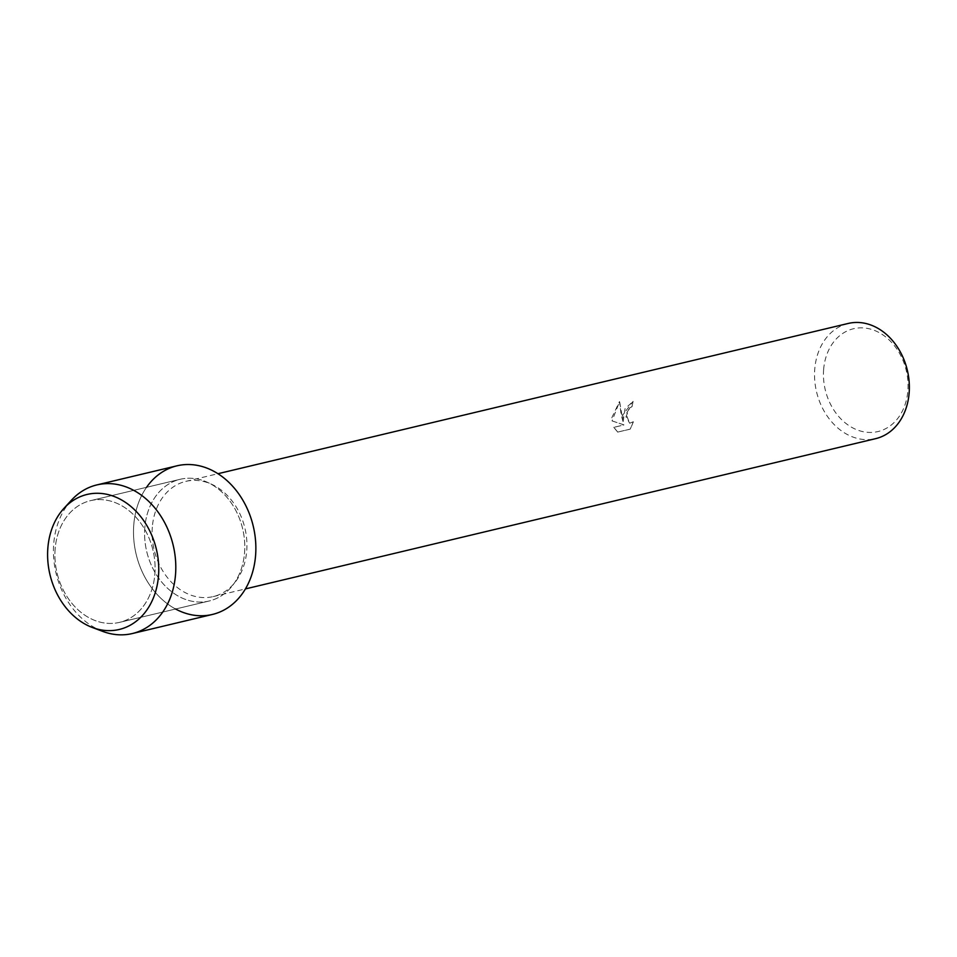 <?xml version="1.0" encoding="UTF-8"?>
<svg xmlns="http://www.w3.org/2000/svg" width="957" height="957" viewBox="0 0 957 957"><rect width="100%" height="100%" fill="white"/><g stroke="black" fill="none" stroke-linecap="round" stroke-linejoin="round"><path stroke-width="0.72" stroke-dasharray="4.79 3.59" d="M55.123 549.007A62.564 49.297 -103.4 0 0 119.505 622.373A62.564 49.297 -103.4 0 0 154.867 574.033A62.564 49.297 -103.4 0 0 90.484 500.667A62.564 49.297 -103.4 0 0 55.123 549.007A62.564 49.297 -103.4 0 0 119.505 622.373A62.564 49.297 -103.4 0 0 154.867 574.033A62.564 49.297 -103.4 0 0 90.484 500.667A62.564 49.297 -103.4 0 0 55.123 549.007M144.818 527.63A62.564 49.297 -103.4 0 0 209.188 600.996A62.564 49.297 -103.4 0 0 244.561 552.656A62.564 49.297 -103.4 0 0 180.179 479.29A62.564 49.297 -103.4 0 0 144.818 527.63A62.564 49.297 -103.4 0 0 209.188 600.996A62.564 49.297 -103.4 0 0 244.561 552.656A62.564 49.297 -103.4 0 0 180.179 479.29A62.564 49.297 -103.4 0 0 144.818 527.63M152.319 527.14A59.214 46.654 -103.4 0 0 213.255 596.582A59.214 46.654 -103.4 0 0 246.727 550.825A59.214 46.654 -103.4 0 0 185.79 481.383A59.214 46.654 -103.4 0 0 152.319 527.14M146.553 487.304A76.404 60.207 -103.4 0 0 133.777 524.855A76.404 60.207 -103.4 0 0 175.574 609.011M623.139 421.547L625.041 408.663L633.199 401.378A59.083 46.558 -103.4 0 0 632.051 406.629L631.955 406.605A59.214 46.654 76.6 0 1 633.103 401.354L622.756 414.979L623.043 421.523L621.249 415.338L619.49 401.533L611.894 417.563L611.93 420.865L623.964 424.884L613.868 427.348L624.072 424.908L612.037 420.889L619.598 401.569L623.043 421.523M848.213 323.454A59.214 46.654 -103.4 0 0 814.742 369.211A59.214 46.654 -103.4 0 0 875.679 438.641M613.772 427.312L617.66 432.097L630.244 429.095L633.271 421.774L629.574 423.209L626.141 414.178L629.491 408.005L631.955 406.605M823.63 369.569A52.85 41.641 -103.4 0 0 861.731 431.368A52.85 41.641 -103.4 0 0 907.882 390.707A52.85 41.641 -103.4 0 0 869.793 328.921A52.85 41.641 -103.4 0 0 823.63 369.569M632.051 406.629L629.598 408.029L625.986 416.738L629.682 423.233L633.271 421.774M633.378 421.798L630.352 429.119L617.66 432.097M617.767 432.121L613.868 427.336M71.476 500.152A76.404 60.207 -103.4 0 0 53.7 543.947A76.404 60.207 -103.4 0 0 102.77 631.405M176.961 465.82A76.404 60.207 -103.4 0 0 133.777 524.855A76.404 60.207 -103.4 0 0 212.406 614.454M119.505 622.373L209.188 600.996L119.505 622.373M213.255 596.582L245.423 588.914M185.79 481.383L217.957 473.715M90.484 500.667L180.179 479.29L90.484 500.667"/><path stroke-width="1.44" d="M47.85 548.074A69.394 54.681 -103.4 0 0 97.877 629.227A69.394 54.681 -103.4 0 0 158.503 575.839A69.394 54.681 -103.4 0 0 108.464 494.685A69.394 54.681 -103.4 0 0 47.85 548.074A69.394 54.681 -103.4 0 0 92.422 627.517A69.394 54.681 -103.4 0 0 158.503 575.839A69.394 54.681 -103.4 0 0 126.946 503.406A69.394 54.681 -103.4 0 0 63.999 508.299A69.394 54.681 -103.4 0 0 47.85 548.074M175.574 609.011A76.404 60.207 -103.4 0 0 255.591 555.419A76.404 60.207 -103.4 0 0 217.406 473.368A76.404 60.207 -103.4 0 0 146.553 487.304M245.423 588.914L875.679 438.641A59.214 46.654 -103.4 0 0 909.15 392.896A59.214 46.654 -103.4 0 0 848.213 323.454L217.957 473.715M92.422 627.517L102.77 631.405A76.404 60.207 -103.4 0 0 132.329 633.546A76.404 60.207 -103.4 0 0 175.526 574.511A76.404 60.207 -103.4 0 0 96.896 484.912A76.404 60.207 -103.4 0 0 71.476 500.152L63.999 508.299M132.329 633.546L212.406 614.454A76.404 60.207 -103.4 0 0 255.591 555.419A76.404 60.207 -103.4 0 0 176.961 465.82L96.896 484.912"/></g></svg>
